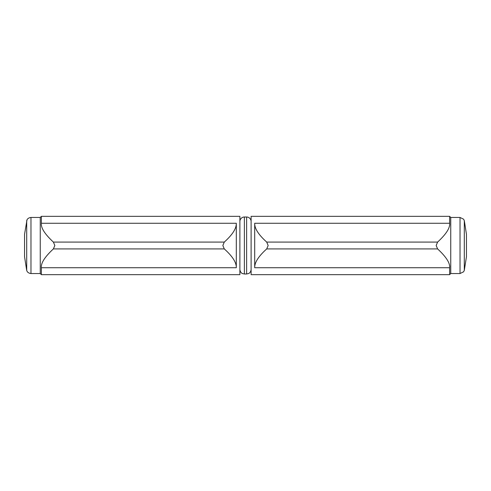 <?xml version="1.0" encoding="UTF-8"?>
<svg xmlns="http://www.w3.org/2000/svg" width="491" height="491" viewBox="0 0 491 491"><rect width="100%" height="100%" fill="white"/><g stroke="black" fill="none" stroke-linecap="round" stroke-linejoin="round"><path stroke-width="0.74" d="M449.627 216.341L251.11 216.341L251.11 274.659L449.627 274.659L449.627 267.736C450.204 263.164 446.196 256.891 437.61 248.919L436.168 245.5L437.61 242.081C446.196 234.109 450.204 227.836 449.627 223.264L449.627 216.341L450.75 217.458L460.03 217.458L460.03 273.542L450.75 273.542L450.75 217.458M266.717 242.081L268.154 245.5L266.717 248.919C258.505 256.29 254.504 262.562 254.694 267.736L254.694 223.264C254.504 228.438 258.505 234.71 266.717 242.081L437.61 242.081M464.302 270.424L464.302 220.576L466.45 234.287L466.45 256.713L464.302 270.424L463.547 271.836L460.03 273.542M251.11 269.504C250.821 272.677 248.538 273.622 248.593 273.53L246.623 273.99L246.623 217.01A4.487 4.487 0 0 1 251.11 221.496M239.89 221.496A4.487 4.487 0 0 1 244.377 217.01L244.377 273.99L242.437 273.548C242.486 273.597 240.271 272.843 239.89 269.504M41.373 274.659L239.89 274.659L239.89 216.341L41.373 216.341L41.373 223.264C40.796 227.836 44.804 234.109 53.39 242.081L54.832 245.5L53.39 248.919C44.804 256.891 40.796 263.164 41.373 267.736L41.373 274.659L40.25 273.542L30.97 273.542L30.97 217.458L40.25 217.458L40.25 273.542M224.283 248.919L222.846 245.5L224.283 242.081C232.495 234.71 236.496 228.438 236.306 223.264L236.306 267.736C236.496 262.562 232.495 256.29 224.283 248.919L53.39 248.919M26.698 220.576L26.698 270.424L24.55 256.713L24.55 234.287L27.017 219.821C26.888 220.023 27.692 217.814 30.97 217.458M254.694 223.264L449.627 223.264M254.694 267.736L449.627 267.736M266.717 248.919L437.61 248.919M236.306 267.736L41.373 267.736M236.306 223.264L41.373 223.264M224.283 242.081L53.39 242.081M450.75 273.542L449.627 274.659M464.302 220.576L463.547 219.164L460.03 217.458M246.623 217.01L244.377 217.01M246.623 273.99L244.377 273.99M40.25 217.458L41.373 216.341M26.698 270.424L27.017 271.179C26.888 270.977 27.692 273.186 30.97 273.542"/></g></svg>
